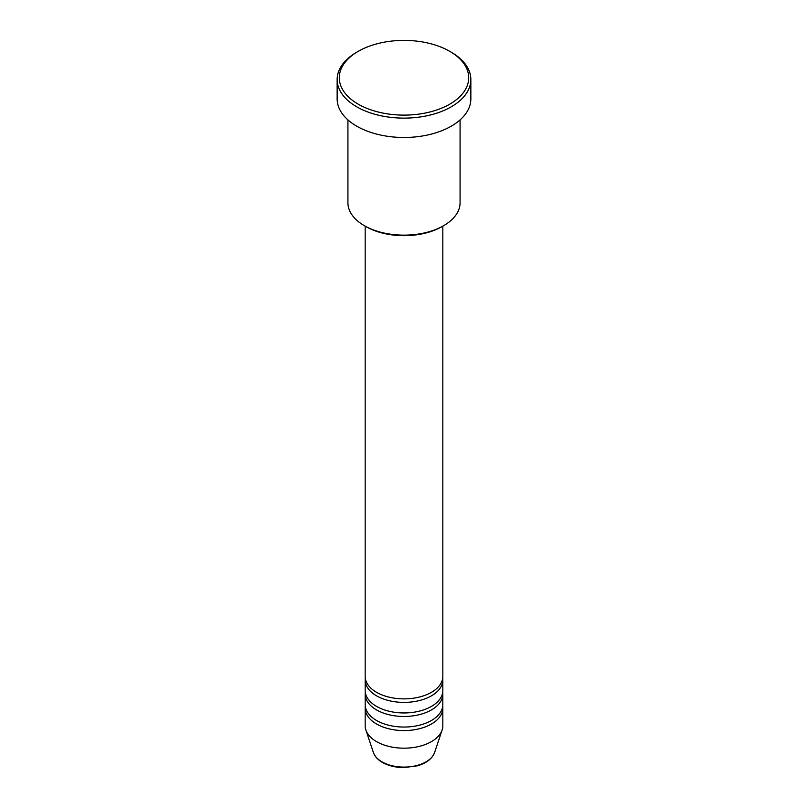 <?xml version="1.0" encoding="UTF-8"?>
<svg xmlns="http://www.w3.org/2000/svg" width="808" height="808" viewBox="0 0 808 808"><rect width="100%" height="100%" fill="white"/><g stroke="black" fill="none" stroke-linecap="round" stroke-linejoin="round"><path stroke-width="1.21" d="M365.176 226.149L365.176 676.458A38.824 22.412 0 0 0 376.548 692.305A38.824 22.412 0 0 0 418.857 697.163A38.824 22.412 0 0 0 442.824 676.458L442.824 226.149M365.297 678.225A38.824 22.412 0 0 0 365.176 679.982A38.824 22.412 0 0 0 376.548 695.829A38.824 22.412 0 0 0 418.857 700.688A38.824 22.412 0 0 0 442.824 679.982A38.824 22.412 0 0 0 442.703 678.225M365.176 679.982L365.176 690.547A38.824 22.412 0 0 0 376.548 706.394A38.824 22.412 0 0 0 418.857 711.252A38.824 22.412 0 0 0 442.824 690.547L442.824 679.982M365.297 692.305A38.824 22.412 0 0 0 365.176 694.072A38.824 22.412 0 0 0 376.548 709.919A38.824 22.412 0 0 0 418.857 714.777A38.824 22.412 0 0 0 442.824 694.072A38.824 22.412 0 0 0 442.703 692.305M365.176 694.072L365.176 704.637A38.824 22.412 0 0 0 376.548 720.484A38.824 22.412 0 0 0 418.857 725.342A38.824 22.412 0 0 0 442.824 704.637L442.824 694.072M365.297 706.394A38.824 22.412 0 0 0 365.176 708.161A38.824 22.412 0 0 0 376.548 724.008A38.824 22.412 0 0 0 418.857 728.866A38.824 22.412 0 0 0 442.824 708.161A38.824 22.412 0 0 0 442.703 706.394M443.653 225.664L442.127 226.553A53.914 31.128 180 0 1 365.873 226.553L364.347 225.664A56.075 32.37 0 0 0 443.653 225.664A56.075 32.37 0 0 0 460.075 202.778L460.075 119.907M358.247 104.171A64.701 37.35 0 0 0 449.753 104.171A64.701 37.35 0 0 0 449.753 51.338L451.278 52.217A66.852 38.602 180 0 1 470.852 79.517A66.852 38.602 180 0 1 429.583 115.18A66.852 38.602 180 0 1 356.722 106.808A66.852 38.602 180 0 1 337.148 79.517A66.852 38.602 180 0 1 356.722 52.217L358.247 51.338A64.701 37.35 0 0 0 358.247 104.171M337.148 79.517L337.148 98.889A66.852 38.602 0 0 0 356.722 126.179A66.852 38.602 0 0 0 429.583 134.542A66.852 38.602 0 0 0 470.852 98.889L470.852 79.517M365.176 708.161L365.176 725.766A38.824 22.412 0 0 0 365.883 730.008A38.824 22.412 0 0 0 376.548 741.613A38.824 22.412 0 0 0 415.373 747.198A38.824 22.412 0 0 0 442.117 730.008A38.824 22.412 0 0 0 442.824 725.766L442.824 708.161M451.278 52.217L449.753 51.338A64.701 37.35 0 0 0 358.247 51.338M347.925 119.907L347.925 202.778A56.075 32.37 0 0 0 364.347 225.664L365.873 226.553M381.972 761.833A31.159 17.988 0 0 0 413.13 766.307A31.159 17.988 0 0 0 434.593 752.521C432.189 758.742 426.432 763.176 417.332 765.822L403.939 767.6C395.637 767.529 388.436 765.792 382.366 762.399C377.791 759.752 374.801 756.46 373.407 752.521A31.159 17.988 0 0 0 381.972 761.833M434.593 752.521L442.117 730.008M373.407 752.521L365.883 730.008"/></g></svg>
